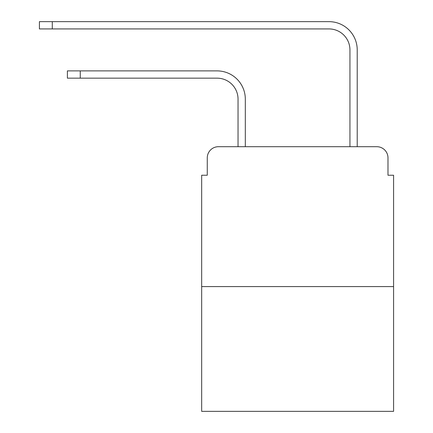 <?xml version="1.0" encoding="UTF-8"?>
<svg xmlns="http://www.w3.org/2000/svg" width="433" height="433" viewBox="0 0 433 433"><rect width="100%" height="100%" fill="white"/><g stroke="black" fill="none" stroke-linecap="round" stroke-linejoin="round"><path stroke-width="0.65" d="M207.266 157.893L207.266 175.235L207.266 157.893A11.188 11.188 0 0 1 218.459 146.7L238.042 146.7L238.042 99.141A20.984 20.984 0 0 0 217.057 78.162A20.984 20.984 0 0 1 238.042 99.141A20.984 20.984 0 0 0 217.057 78.162A20.984 20.984 0 0 1 238.042 99.141A20.984 20.984 0 0 0 217.057 78.162A20.984 20.984 0 0 1 238.042 99.141A20.984 20.984 0 0 0 217.057 78.162A20.984 20.984 0 0 1 238.042 99.141A20.984 20.984 0 0 0 217.057 78.162A20.984 20.984 0 0 1 238.042 99.141M393.586 286.581L201.675 286.581L201.675 411.35L393.586 411.35L393.586 175.235L387.99 175.235L387.99 157.893A11.188 11.188 0 0 0 376.802 146.7L218.459 146.7M201.675 286.581L201.675 175.235L207.266 175.235M245.316 146.7L245.316 99.141L245.316 146.7L245.316 99.141L245.316 146.7L245.316 99.141L245.316 146.7L245.316 99.141L245.316 146.7L245.316 99.141L245.316 146.7L253.987 146.7M341.269 146.7L349.945 146.7L349.945 49.903A20.984 20.984 0 0 0 328.961 28.924A20.984 20.984 0 0 1 349.945 49.903A20.984 20.984 0 0 0 328.961 28.924A20.984 20.984 0 0 1 349.945 49.903A20.984 20.984 0 0 0 328.961 28.924A20.984 20.984 0 0 1 349.945 49.903A20.984 20.984 0 0 0 328.961 28.924A20.984 20.984 0 0 1 349.945 49.903A20.984 20.984 0 0 0 328.961 28.924A20.984 20.984 0 0 1 349.945 49.903M357.22 146.7L357.22 49.903L357.22 146.7L357.22 49.903L357.22 146.7L357.22 49.903L357.22 146.7L357.22 49.903L357.22 146.7L357.22 49.903L357.22 146.7L376.802 146.7M387.99 175.235L387.99 157.893M67.391 70.888L80.257 70.888L80.257 78.162L67.391 78.162L67.391 70.888M80.257 78.162L217.057 78.162M245.316 99.141A28.253 28.253 0 0 0 217.057 70.888L80.257 70.888M39.414 21.65L52.285 21.65L52.285 28.924L39.414 28.924L39.414 21.65M357.22 49.903A28.253 28.253 0 0 0 328.961 21.65L52.285 21.65M52.285 28.924L328.961 28.924"/></g></svg>
